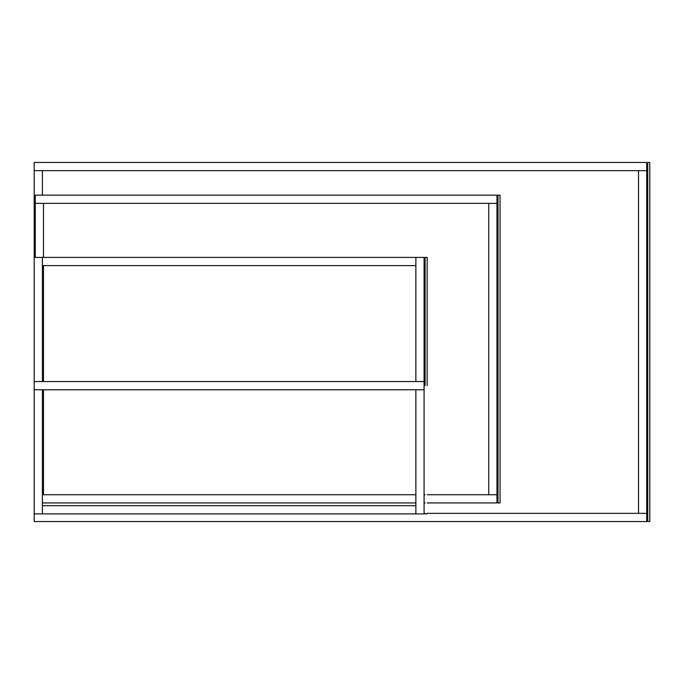 <?xml version="1.0" encoding="UTF-8"?>
<svg xmlns="http://www.w3.org/2000/svg" width="684" height="684" viewBox="0 0 684 684"><rect width="100%" height="100%" fill="white"/><g stroke="black" fill="none" stroke-linecap="round" stroke-linejoin="round"><path stroke-width="1.03" d="M42.408 389.76L42.408 513.906M34.2 389.76L34.2 513.906L424.08 513.906L424.08 389.76L34.2 389.76L34.2 381.552L424.08 381.552L424.08 389.76M42.408 195.145L42.408 170.658L34.2 170.658L646.722 170.658L646.722 162.45L34.2 162.45L34.2 381.552M42.408 257.406L42.408 381.552M415.872 389.76L415.872 513.906M415.872 257.406L415.872 381.552M34.2 257.406L34.2 265.614L34.2 257.406L424.08 257.406L424.08 381.552M42.408 505.698L415.872 505.698M42.408 265.614L415.872 265.614M427.158 385.656L427.158 257.406L427.158 385.656M425.106 385.656L425.106 257.406L425.106 385.656M43.477 389.76L43.477 494.737L42.408 494.737L415.872 494.737M424.08 494.737L425.106 494.737M427.158 494.737L496.969 494.737L496.969 502.945L427.158 502.945M42.408 502.945L415.872 502.945M424.08 502.945L425.106 502.945M43.477 257.406L43.477 203.353L35.269 203.353L35.269 195.145L496.969 195.145L496.969 203.353L488.761 203.353L488.761 494.737L496.969 494.737L496.969 203.353L35.269 203.353L35.269 257.406M497.995 195.145L497.995 502.945L500.047 502.945L500.047 195.145L497.995 195.145M43.477 265.614L43.477 381.552M647.748 162.45L647.748 521.55L649.8 521.55L649.8 162.45L647.748 162.45M646.722 170.658L646.722 513.342L638.514 513.342L638.514 170.658L646.722 170.658M424.08 513.342L425.106 513.342M427.158 513.342L646.722 513.342L646.722 521.55L34.2 521.55L34.2 513.342M34.2 385.656L34.2 381.552L34.2 385.656M427.158 257.406L425.106 257.406M425.106 513.906L427.158 513.906"/></g></svg>
